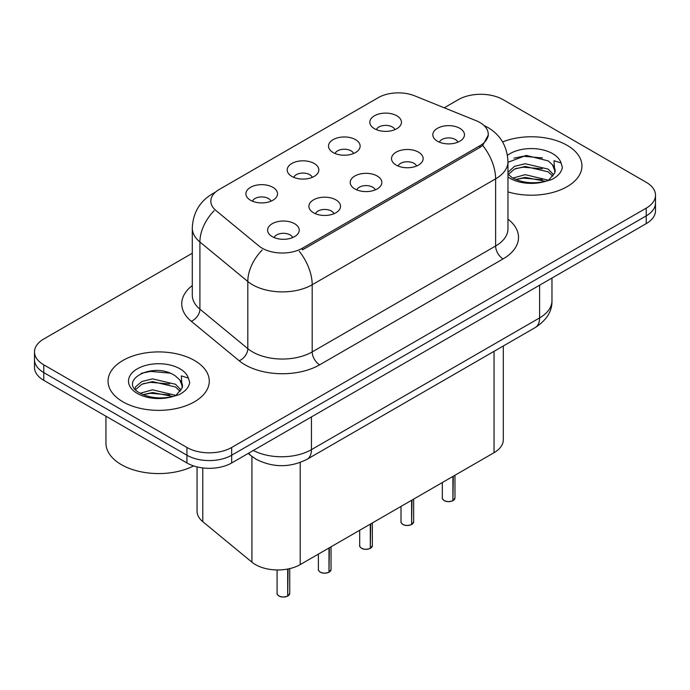 <?xml version="1.0" encoding="UTF-8"?>
<svg xmlns="http://www.w3.org/2000/svg" width="690" height="690" viewBox="0 0 690 690"><rect width="100%" height="100%" fill="white"/><g stroke="black" fill="none" stroke-linecap="round" stroke-linejoin="round"><path stroke-width="1.03" d="M333.141 152.55A15.818 9.134 180 0 1 330.01 149.963A15.818 9.134 180 0 1 335.245 138.612A15.818 9.134 180 0 1 355.514 139.639A15.818 9.134 180 0 1 358.653 149.963A15.818 9.134 180 0 1 333.141 152.55M353.591 153.499A9.488 5.477 0 0 0 351.038 150.825A9.488 5.477 0 0 0 341.688 149.437A9.488 5.477 0 0 0 335.073 153.499M291.836 176.399A15.818 9.134 180 0 1 288.696 173.82A15.818 9.134 180 0 1 293.94 162.469A15.818 9.134 180 0 1 314.209 163.487A15.818 9.134 180 0 1 317.348 173.82A15.818 9.134 180 0 1 291.836 176.399M312.277 177.347A9.488 5.477 0 0 0 309.732 174.674A9.488 5.477 0 0 0 300.383 173.285A9.488 5.477 0 0 0 293.768 177.347M250.53 200.247A15.818 9.134 180 0 1 247.391 197.668A15.818 9.134 180 0 1 252.626 186.317A15.818 9.134 180 0 1 272.895 187.335A15.818 9.134 180 0 1 276.035 197.668A15.818 9.134 180 0 1 250.53 200.247M270.972 201.195A9.488 5.477 0 0 0 268.427 198.522A9.488 5.477 0 0 0 259.078 197.133A9.488 5.477 0 0 0 252.454 201.195M374.454 128.702A15.818 9.134 180 0 1 371.315 126.115A15.818 9.134 180 0 1 376.55 114.764A15.818 9.134 180 0 1 396.819 115.782A15.818 9.134 180 0 1 399.959 126.115A15.818 9.134 180 0 1 374.454 128.702M394.896 129.651A9.488 5.477 0 0 0 392.351 126.977A9.488 5.477 0 0 0 383.002 125.589A9.488 5.477 0 0 0 376.378 129.651M396.146 165.074A15.818 9.134 180 0 1 393.015 162.495A15.818 9.134 180 0 1 398.251 151.145A15.818 9.134 180 0 1 418.52 152.162A15.818 9.134 180 0 1 421.659 162.495A15.818 9.134 180 0 1 396.146 165.074M416.596 166.023A9.488 5.477 0 0 0 414.043 163.358A9.488 5.477 0 0 0 404.694 161.969A9.488 5.477 0 0 0 398.078 166.023M354.841 188.922A15.818 9.134 180 0 1 351.702 186.343A15.818 9.134 180 0 1 356.946 174.993A15.818 9.134 180 0 1 377.214 176.01A15.818 9.134 180 0 1 380.354 186.343A15.818 9.134 180 0 1 354.841 188.922M375.282 189.871A9.488 5.477 0 0 0 372.738 187.206A9.488 5.477 0 0 0 363.389 185.817A9.488 5.477 0 0 0 356.773 189.871M313.536 212.779A15.818 9.134 180 0 1 310.397 210.191A15.818 9.134 180 0 1 315.632 198.841A15.818 9.134 180 0 1 335.901 199.859A15.818 9.134 180 0 1 339.04 210.191A15.818 9.134 180 0 1 313.536 212.779M333.977 213.719A9.488 5.477 0 0 0 331.433 211.054A9.488 5.477 0 0 0 322.083 209.665A9.488 5.477 0 0 0 315.459 213.719M272.222 236.627A15.818 9.134 180 0 1 269.091 234.039A15.818 9.134 180 0 1 274.327 222.689A15.818 9.134 180 0 1 294.596 223.707A15.818 9.134 180 0 1 297.735 234.039A15.818 9.134 180 0 1 272.222 236.627M292.672 237.567A9.488 5.477 0 0 0 290.119 234.902A9.488 5.477 0 0 0 280.77 233.513A9.488 5.477 0 0 0 274.154 237.567M437.46 141.226A15.818 9.134 180 0 1 434.321 138.647A15.818 9.134 180 0 1 439.556 127.296A15.818 9.134 180 0 1 459.825 128.314A15.818 9.134 180 0 1 462.964 138.647A15.818 9.134 180 0 1 437.46 141.226M457.901 142.175A9.488 5.477 0 0 0 455.357 139.509A9.488 5.477 0 0 0 446.007 138.121A9.488 5.477 0 0 0 439.383 142.175M476.083 120.664A28.471 16.439 180 0 1 479.886 122.501A28.471 16.439 180 0 1 488.227 134.127A28.471 16.439 180 0 1 479.886 145.745L302.427 248.202A28.471 16.439 180 0 1 258.974 246.011L215.979 210.562A28.471 16.439 180 0 1 210.829 201.135A28.471 16.439 180 0 1 219.17 189.508L378.224 97.678A28.471 16.439 180 0 1 414.681 95.841L476.083 120.664M503.303 345.992L503.303 439.78A31.637 18.268 180 0 1 494.04 452.692L300.202 564.61A31.637 18.268 180 0 1 251.919 562.169L202.782 521.657A31.637 18.268 180 0 1 197.064 511.178L197.064 466.906M567.12 145.323A50.611 29.222 0 0 0 502.587 141.933A50.611 29.222 0 0 1 567.12 145.323A50.611 29.222 0 0 1 581.946 165.98A50.611 29.222 0 0 0 567.12 145.323M194.459 360.473A50.611 29.222 0 0 0 139.294 354.143A50.611 29.222 0 0 0 108.054 381.139A50.611 29.222 0 0 0 122.88 401.804A50.611 29.222 0 0 0 178.037 408.135A50.611 29.222 0 0 0 209.286 381.139A50.611 29.222 0 0 0 194.459 360.473A50.611 29.222 0 0 0 139.294 354.143A50.611 29.222 0 0 0 108.054 381.139A50.611 29.222 0 0 0 122.88 401.804A50.611 29.222 0 0 0 178.037 408.135A50.611 29.222 0 0 0 209.286 381.139A50.611 29.222 0 0 0 194.459 360.473M488.296 134.99L482.715 145.409L479.955 147.41L302.496 249.866M192.286 253.247L43.763 338.997A31.637 18.268 0 0 0 34.5 351.909L34.5 367.408A31.637 18.268 0 0 0 43.763 380.319L186.93 462.973L186.93 455.227A31.637 18.268 0 0 0 231.668 455.227L646.237 215.875A31.637 18.268 0 0 0 655.5 202.964A31.637 18.268 0 0 1 646.237 215.875L231.668 455.227A31.637 18.268 0 0 1 186.93 455.227L43.763 372.574L186.93 455.227L186.93 447.474A31.637 18.268 0 0 0 231.668 447.474L646.237 208.13A31.637 18.268 0 0 0 655.5 195.21A31.637 18.268 0 0 0 646.237 182.298L503.07 99.645A31.637 18.268 0 0 0 458.332 99.645L444.239 107.787M34.5 359.654A31.637 18.268 0 0 0 43.763 372.574A31.637 18.268 0 0 1 34.5 359.654M507.969 191.906A50.611 29.222 0 0 0 581.946 165.98A50.611 29.222 0 0 1 507.969 191.906M34.5 351.909A31.637 18.268 0 0 0 43.763 364.82L186.93 447.474M186.93 462.973A31.637 18.268 0 0 0 231.668 462.973L646.237 223.62A31.637 18.268 0 0 0 655.5 210.709L655.5 195.21M452.873 500.724C449.112 501.932 446.232 501.897 444.213 500.612C442.557 499.172 441.919 498.284 442.316 497.93A6.331 3.657 0 0 0 444.17 500.517A6.331 3.657 0 0 0 452.916 500.63L452.778 500.707A6.115 3.528 180 0 1 444.317 500.604M452.916 500.371L453.304 476.212M452.916 500.63L452.916 476.436M411.568 524.573C407.807 525.78 404.918 525.745 402.908 524.46C401.244 523.02 400.614 522.132 401.011 521.778A6.331 3.657 0 0 0 402.865 524.366A6.331 3.657 0 0 0 411.611 524.478L411.464 524.555A6.115 3.528 180 0 1 403.012 524.452M411.611 524.219L411.999 500.06M411.611 524.478L411.611 500.284M370.254 548.421C366.502 549.628 363.613 549.594 361.595 548.309C359.939 546.868 359.309 545.98 359.697 545.635A6.331 3.657 0 0 0 361.551 548.214A6.331 3.657 0 0 0 370.297 548.326L370.159 548.403A6.115 3.528 180 0 1 361.698 548.3M370.297 548.067L370.694 523.908M370.297 548.326L370.297 524.133M328.949 572.269C325.188 573.476 322.308 573.442 320.289 572.157C318.633 570.725 317.995 569.828 318.392 569.483A6.331 3.657 0 0 0 320.246 572.062A6.331 3.657 0 0 0 328.992 572.174L328.854 572.252A6.115 3.528 180 0 1 320.393 572.148M328.992 571.915L329.38 547.757M328.992 572.174L328.992 547.981M287.644 596.117C283.883 597.324 280.994 597.29 278.984 596.005C277.32 594.573 276.69 593.676 277.087 593.331A6.331 3.657 0 0 0 278.941 595.91A6.331 3.657 0 0 0 287.687 596.022L287.54 596.108A6.115 3.528 180 0 1 279.088 595.996M287.687 595.763L288.075 568.974M287.687 596.022L287.687 569.052M507.969 174.165L512.23 177.692C521.45 182.695 532.361 183.971 544.936 181.522L551.629 179.572C558.072 176.269 561.643 172.146 562.35 167.204L561.03 162.926L553.984 160.718L554.812 172.785L555.174 171.146A23.84 13.766 0 0 0 552.474 164.789L548.214 160.899L526.22 155.388L507.969 162.314M554.812 172.785L548.999 179.805M512.929 178.106L525.159 174.648L548.438 180.202M542.288 179.754L523.287 178.124L515.741 179.495L525.159 177.382L545.79 181.341M507.969 172.353L514.481 166.368L525.159 163.72L548.188 169.102L553.725 174.863M508.245 174.475L514.481 169.102L525.159 166.454L548.188 171.836L552.811 176.166M552.474 164.789L555.157 171.474M513.947 158.148L523.287 156.259L542.521 157.95M515.706 168.567L523.287 167.196L542.288 168.817M105.941 416.217L105.941 443.127A52.725 30.438 0 0 0 121.388 464.655A52.725 30.438 0 0 0 193.614 465.923M182.151 387.944L182.505 386.305A23.84 13.766 0 0 0 179.814 379.949L175.545 376.059C153.568 360.516 116.955 380.802 139.561 392.852C148.79 397.854 159.692 399.131 172.267 396.681L178.969 394.732C185.403 391.428 188.974 387.306 189.681 382.355L188.361 378.086L181.315 375.869L182.143 387.944L176.329 394.965M140.268 393.265L152.499 389.807L175.769 395.361M169.619 394.913L150.618 393.283L143.072 394.646L152.499 392.541L173.121 396.5M134.921 388.841L135.645 386.78L141.812 381.527L152.499 378.87L175.519 384.261L181.065 390.023M135.585 389.634L141.812 384.261L152.499 381.605L175.519 386.995L180.142 391.325M179.814 379.949L182.488 386.633M141.278 373.307L150.618 371.41L169.861 373.109M143.046 383.726L150.618 382.346L169.619 383.976M302.427 248.202L302.427 249.909M479.886 145.745L479.886 147.453M494.04 351.348L494.04 452.692M202.782 467.932L202.782 521.657M251.919 456.452L251.919 562.169M300.202 462.481L300.202 564.61M507.969 219.135A52.725 30.438 180 0 1 503.07 258.923L319.651 364.82A10.548 6.089 60 0 1 312.19 351.909L495.618 246.011A42.176 24.348 0 0 0 507.969 228.787L507.969 161.633A42.176 24.348 180 0 1 495.618 178.857A36.906 21.312 -120 0 0 482.715 145.409M319.651 364.82A52.725 30.438 180 0 1 245.088 364.82A52.725 30.438 180 0 1 239.18 360.758L191.277 321.264A52.725 30.438 180 0 1 192.286 285.539M252.54 351.909A42.176 24.348 0 0 0 312.19 351.909L312.19 284.754A42.176 24.348 180 0 1 252.54 284.754A42.176 24.348 180 0 1 247.814 281.503L199.91 242A42.176 24.348 180 0 1 192.286 228.036L192.286 295.191A42.176 24.348 0 0 0 199.91 309.155L247.814 348.657A42.176 24.348 0 0 0 252.54 351.909M299.296 251.307A36.906 21.312 60 0 1 312.19 284.754L495.618 178.857L495.618 246.011A10.548 6.089 60 0 0 503.07 258.923M214.719 192.846A36.906 21.312 -120 0 0 212.279 193.916C199.66 201.497 193.002 212.865 192.286 228.036M214.142 210.683A36.906 24.685 129.5 0 0 199.91 242L199.91 309.155A10.548 7.055 -50.5 0 1 191.277 321.264M262.191 250.03A36.906 24.685 129.5 0 0 247.814 281.503L247.814 348.657A10.548 7.055 -50.5 0 1 239.18 360.758M231.668 447.474L231.668 462.973M646.237 208.13L646.237 223.62M43.763 364.82L43.763 380.319M253.325 450.466A42.176 24.348 0 0 0 311.449 449.63L539.606 317.9A42.176 24.348 0 0 0 551.966 300.685C552.276 311.147 546.696 320.108 535.242 327.552L307.076 459.281A21.088 12.178 60 0 0 311.449 449.63L311.449 416.915M539.606 285.186L539.606 317.9A21.088 12.178 60 0 1 535.242 327.552M248.754 453.106A21.088 14.102 129.5 0 0 250.927 455.667L248.21 453.425M453.304 500.405A6.331 3.657 0 0 0 454.969 497.93L454.969 475.255M411.999 524.253A6.331 3.657 0 0 0 413.664 521.778L413.664 499.103M370.694 548.101A6.331 3.657 0 0 0 372.35 545.635L372.35 522.951M329.38 571.95A6.331 3.657 0 0 0 331.045 569.483L331.045 546.799M288.075 595.798A6.331 3.657 0 0 0 289.74 593.331L289.74 568.612M561.03 162.926A30.162 17.414 0 0 0 552.664 153.672A30.162 17.414 0 0 0 507.452 155.336M507.969 177.002A30.162 17.414 0 0 0 510.005 178.296A30.162 17.414 0 0 0 544.936 181.522M188.361 378.086A30.162 17.414 0 0 0 179.995 368.822A30.162 17.414 0 0 0 137.336 368.822A30.162 17.414 0 0 0 137.336 393.455A30.162 17.414 0 0 0 172.267 396.681M488.227 134.127L488.227 136.172M507.969 161.633C507.254 146.47 500.595 135.093 487.977 127.521L483.975 125.485M215.677 191.958L212.279 193.916M307.076 459.281C290.111 467.811 273.137 467.811 256.163 459.281L250.927 455.667M551.966 300.685L551.966 278.053M442.316 497.93L442.316 482.56M454.969 497.93L453.261 500.5M401.011 521.778L401.011 506.408M413.664 521.778L411.956 524.348M359.697 545.635L359.697 530.256M372.35 545.635L370.651 548.196M318.392 569.483L318.392 554.105M331.045 569.483L329.337 572.045M277.087 593.331L277.087 569.949M289.74 593.331L288.032 595.893"/></g></svg>
